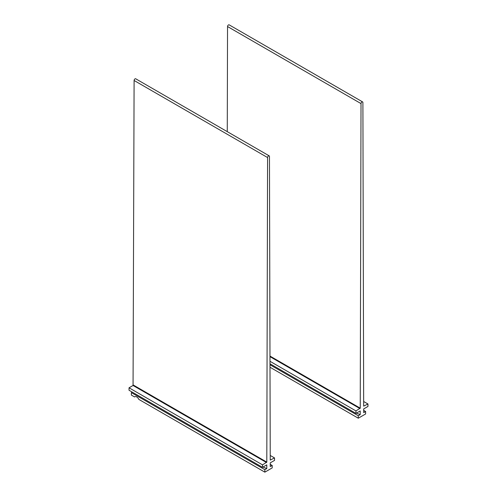 <?xml version="1.0" encoding="UTF-8"?>
<svg xmlns="http://www.w3.org/2000/svg" width="497" height="497" viewBox="0 0 497 497"><rect width="100%" height="100%" fill="white"/><g stroke="black" fill="none" stroke-linecap="round" stroke-linejoin="round"><path stroke-width="0.75" d="M269.871 315.11L270.244 460.073L274.53 457.93L274.53 460.396L270.256 462.862L270.256 466.565L272.194 465.447L272.194 467.913L264.851 472.15L264.851 469.684L266.783 468.565L266.783 464.869L262.515 467.335L262.515 464.869L266.802 462.111L267.579 157.549A1.329 0.77 -60 0 1 268.163 156.213A1.329 0.77 -60 0 1 269.188 155.853A1.329 0.77 -60 0 1 269.461 156.462L269.871 315.11M258.111 464.788L259.844 465.795M263 467.056L266.783 468.565M132.239 392.121L131.376 392.624L264.851 469.684M264.851 472.15L138.849 399.402A3.777 2.181 -120 0 0 136.712 396.935A3.777 2.181 -120 0 0 134.824 396.749A3.777 2.181 -120 0 0 134.575 396.935L131.376 395.09L131.376 392.624M269.188 155.853L135.712 78.793A1.329 0.77 120 0 0 134.687 79.147A1.329 0.77 120 0 0 134.103 80.483L133.059 385.486L266.535 462.545M262.515 467.335L129.04 390.269L129.04 387.803L133.059 385.486M134.575 396.935L135.109 396.631M270.256 464.328L272.194 465.447M270.231 455.451L274.53 457.93M133.326 385.045L266.802 462.111M129.04 387.803L262.515 464.869M363.301 261.167L363.674 406.13L367.96 403.986L367.96 406.453L363.692 408.919L363.692 412.622L365.624 411.504L365.624 413.97L358.287 418.207L358.287 415.74L360.219 414.622L360.219 410.926L355.951 413.392L355.951 410.926L360.238 408.167L361.015 103.6A1.329 0.77 -60 0 1 361.599 102.264A1.329 0.77 -60 0 1 362.617 101.91A1.329 0.77 -60 0 1 362.897 102.519L363.301 261.167M351.547 410.845L353.28 411.851M356.436 413.113L360.219 414.622M269.995 364.767L358.287 415.74M362.617 101.91L229.142 24.85A1.329 0.77 120 0 0 228.123 25.204A1.329 0.77 120 0 0 227.539 26.54L227.272 131.655M270.001 367.24L358.287 418.207M363.692 410.385L365.624 411.504M363.661 401.508L367.96 403.986M269.977 356.057L360.238 408.167M269.989 361.294L355.951 410.926M269.995 363.767L355.951 413.392M134.103 80.483L267.579 157.549M227.539 26.54L361.015 103.6M269.977 356.647L359.971 408.602M269.865 313.216L269.871 315.993M363.301 259.272L363.307 262.049"/></g></svg>
